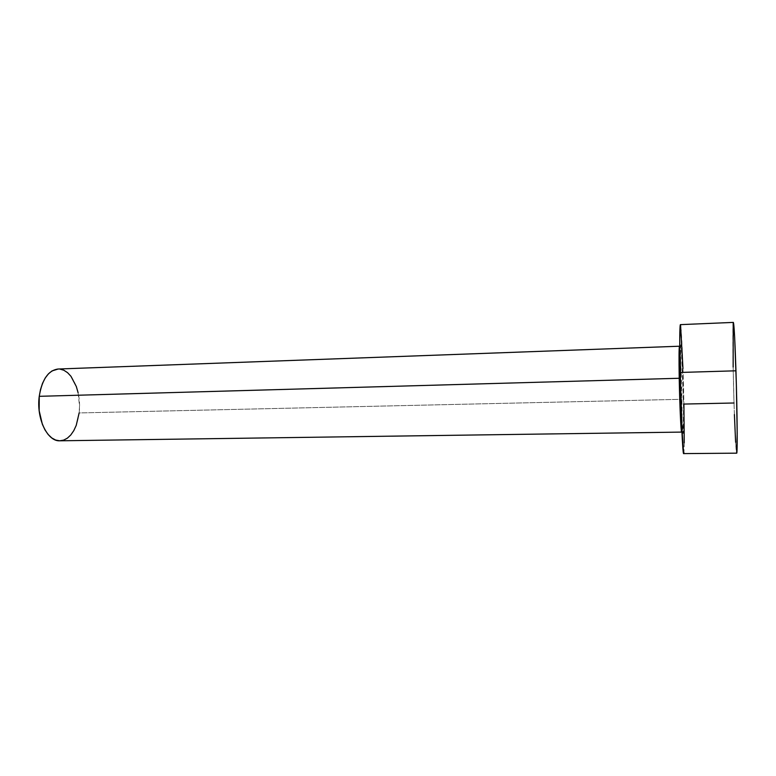 <?xml version="1.0" encoding="UTF-8"?>
<svg xmlns="http://www.w3.org/2000/svg" width="776" height="776" viewBox="0 0 776 776"><rect width="100%" height="100%" fill="white"/><g stroke="black" fill="none" stroke-linecap="round" stroke-linejoin="round"><path stroke-width="0.58" stroke-dasharray="3.88 2.91" d="M683.365 399.582L681.279 346.523C680.552 339.607 680.261 353.798 680.717 377.844L682.036 419.729L683.161 433.503L683.501 407.516L682.143 360.219L681.279 346.523L680.814 344.99L680.649 346.785L680.717 377.844C681.163 401.813 682.23 427.886 682.919 432.533C683.627 437.538 683.802 421.707 683.365 399.582M679.543 346.3C680.251 347.367 681.444 374.789 681.891 399.291C682.24 419.525 682.162 430.457 681.648 432.096M59.936 440.797C70.199 439.313 76.601 430.03 79.133 412.939L681.891 399.291L79.133 412.939C81.946 391.492 71.169 368.037 58.122 369.017M683.646 453.601L683.637 453.601C684.374 453.824 684.461 431.611 683.908 404.063L734.018 402.996C734.862 430.893 736.017 453.397 736.676 453.165L735.609 442.281M733.213 322.777L733.359 322.399C732.428 321.807 732.835 364.827 734.018 402.996L734.397 414.491M682.977 368.619L683.908 404.063C683.21 366.379 681.377 323.97 680.368 324.64L680.552 325.008M684.238 442.853L683.918 452.311M733.145 367.077L734.018 402.996M679.475 346.222C680.164 345.65 681.425 373.906 681.891 399.291C682.259 420.301 682.162 431.223 681.6 432.048M58.219 369.017L59.936 369.095M78.104 392.753L79.521 406.178L79.133 412.939M681.91 431.951C682.88 431.136 680.862 403.21 680.63 377.98L679.747 346.348"/><path stroke-width="1.16" d="M681.6 432.048C680.93 431.873 679.679 404.005 679.223 378.271C678.884 358.056 678.971 347.376 679.475 346.222L58.122 369.017C48.325 370.336 42.04 379.435 39.246 396.323L679.223 378.271L39.246 396.323C36.162 418.4 47.462 441.796 59.936 440.797L681.648 432.096C680.998 433.144 679.689 404.752 679.223 378.271L679.136 349.607M733.359 322.399L734.649 337.366L736.346 384.178L737.19 433.406L736.676 453.165C737.578 454.93 737.258 411.571 735.958 370.802L680.057 372.461C680.785 412.648 682.725 455.347 683.637 453.601L681.551 423.793L680.057 372.461L735.958 370.802C734.95 340.043 734.077 323.912 733.359 322.399L680.368 324.64C679.66 326.201 679.553 342.138 680.057 372.461L679.737 339.481L680.377 324.64M734.018 402.996L683.908 404.063L684.238 442.853M680.552 325.008L682.977 368.619M683.918 452.311L683.646 453.601L736.676 453.165M734.397 414.491L735.609 442.281M733.213 322.777L733.145 367.077M79.133 412.939L76.223 425.394L73.788 430.641L70.8 434.958L67.376 438.168L63.613 440.147L59.655 440.797L55.659 440.06L51.779 437.945L48.16 434.511L44.969 429.875L42.34 424.22L39.178 410.756L39.246 396.323L40.517 389.503L42.525 383.325L45.202 378.028L48.432 373.838L52.06 370.899L58.219 369.017M59.936 369.095L63.865 370.249L67.599 372.703L71.004 376.35L76.339 386.564L78.104 392.753"/></g></svg>
